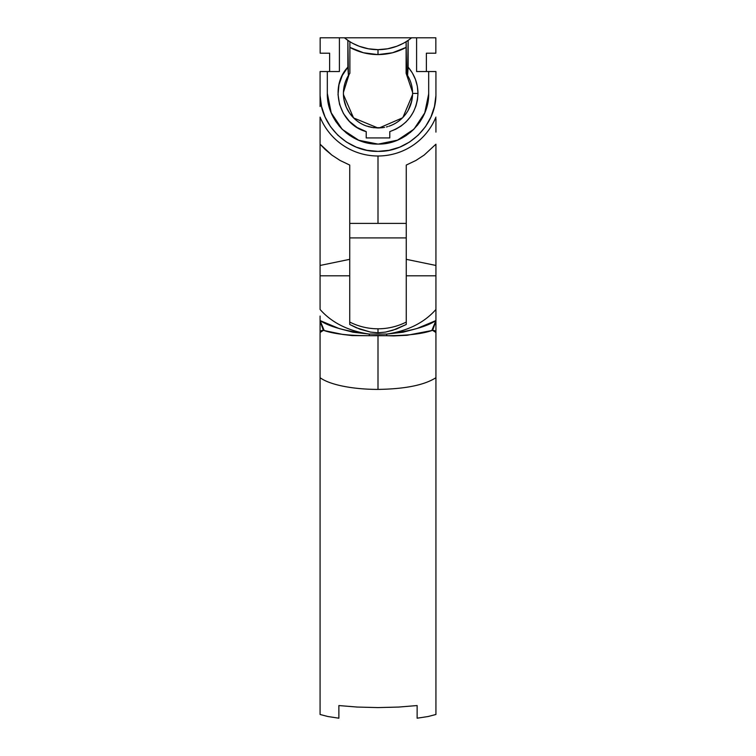 <?xml version="1.0" encoding="UTF-8"?>
<svg xmlns="http://www.w3.org/2000/svg" width="756" height="756" viewBox="0 0 756 756"><rect width="100%" height="100%" fill="white"/><g stroke="black" fill="none" stroke-linecap="round" stroke-linejoin="round"><path stroke-width="1.13" d="M397.127 122.226L396.541 122.604M403.468 116.811L404.479 115.659L403.468 116.811M412.086 99.253L412.493 95.917L411.198 103.128L408.221 110.234L411.774 100.86M343.432 94.566L353.524 117.841M353.619 117.945L378 128L371.442 127.367L366.216 125.931A34.587 34.587 0 0 1 343.413 93.413A34.587 34.587 0 0 0 366.216 125.931L373.464 127.698L382.517 127.698L377.877 128M379.219 127.972L402.457 117.87M402.957 117.35L412.568 94.604M353.553 117.87L349.574 113.107L346.248 107.125L349.574 113.107L354.252 118.56M354.167 118.475L353.591 117.917M384.558 127.367L382.517 127.698L384.558 127.367M387.781 126.583L386.335 126.98L387.781 126.583M389.548 126.016L388.877 126.243L389.548 126.016M412.559 92.09L412.587 93.413A34.587 34.587 0 0 1 389.784 125.931A34.587 34.587 0 0 0 407.569 75.477A34.587 34.587 0 0 1 412.587 93.413L417.974 93.413L412.587 93.413L412.493 95.917M400.434 119.731L402.447 117.879M404.488 115.649L402.466 117.86M412.568 92.336L406.114 73.275L407.569 75.477L408.136 67.152C414.562 74.721 417.841 83.472 417.974 93.413C416.915 112.294 407.512 125.023 389.784 131.61L389.784 137.932L366.216 137.932L366.216 131.61C339.302 124.532 328.709 87.337 347.864 67.152L348.431 75.477L349.886 73.275L349.886 41.703A53.61 53.61 0 0 0 406.114 41.703A53.61 53.61 0 0 1 378 49.66L378 54.593L378 49.66A53.61 53.61 0 0 1 349.886 41.703L347.864 40.389L348.431 75.477A34.587 34.587 0 0 0 343.413 93.413L343.413 93.451M402.967 43.489L396.787 46.267L387.639 48.79L378 49.66L368.333 48.781L378 49.66M404.923 42.412L408.145 40.389L406.114 41.703L406.114 73.275L407.569 75.477L408.136 40.389L406.114 41.703L406.596 73.956M426.375 71.537L426.375 53.203L435.843 53.203L435.843 37.8L416.594 37.8L416.594 71.537L426.375 71.537L426.375 53.203L435.843 53.203L435.843 37.8L435.843 53.203L435.843 37.8L402.806 37.8L420.232 37.8M358.873 122.226L359.459 122.604M349.877 113.542L350.586 114.496M346.286 107.201L346.72 108.155M373.162 37.8L365.365 37.8M406.114 47.401C397.344 52.145 387.97 54.545 378 54.593C368.04 54.545 358.665 52.145 349.886 47.401L363.494 52.769L378 54.593L392.506 52.769L406.114 47.401M346.248 107.125L343.914 99.263L343.413 93.413A34.587 34.587 0 0 1 348.431 75.477L349.886 73.275L349.886 41.703L344.367 37.8L320.157 37.8L320.157 53.203L329.625 53.203L329.625 71.537L339.406 71.537L339.406 37.8L320.157 37.8L320.157 53.203L329.625 53.203L329.625 71.537M320.157 37.8L335.768 37.8L320.157 37.8M335.9 37.8L354.12 37.8L335.9 37.8M329.625 57.598L329.625 53.203L329.625 57.598M378 37.8L390.635 37.8M323.37 330.372L320.081 320.563L324.211 330.57L323.37 330.372L320.081 332.508L320.081 321.149L323.37 330.372L321.357 330.599L320.081 332.508L320.081 377.707A62.587 18.815 0 0 0 378 389.406L378 335.475L369.665 335.721C349.121 335.664 333.972 333.954 324.211 330.57L320.081 320.563C329.096 326.639 345.416 331.137 369.022 334.058L369.665 335.721L352.145 335.588L342.884 334.473L323.37 330.372M396.787 46.267L401.067 44.443M387.639 48.79L392.43 47.685M363.674 47.713L368.333 48.781L359.185 46.258L352.995 43.47M354.961 44.462L359.185 46.258M420.345 37.8L411.633 37.8L408.136 40.389L408.136 67.152L412.341 72.945L415.441 79.389L417.34 86.288L417.974 93.413L417.473 99.745L415.97 105.906L413.513 111.765L410.168 117.152L406 121.943L401.134 126.016L395.681 129.267L389.784 131.61L389.784 137.932L366.216 137.932L366.216 131.61L357.182 127.537L349.423 121.366L343.422 113.485L339.548 104.356L338.036 94.566L338.981 84.7L342.326 75.373L347.864 67.152L347.864 40.389L351.067 42.412M364.194 125.118L364.761 125.364M368.474 126.658L369.315 126.885M386.807 126.857L387.478 126.677M390.654 125.6L391.239 125.364M396.692 122.51L397.212 122.17M412.379 89.605L412.171 88.055M411.188 83.689L410.924 82.839M409.279 78.662L408.892 77.868M343.432 92.336L349.055 74.494M347.836 76.488L347.108 77.868M345.36 81.988L345.076 82.839M343.98 87.186L343.829 88.055M426.375 53.203L426.375 53.978L426.375 53.203M435.475 37.8L434.379 37.8M416.594 71.537L435.928 71.537L428.68 71.537L428.68 93.413L428.68 71.537L416.594 71.537L416.594 37.8L344.367 37.8L411.633 37.8L408.136 40.389M339.406 71.537L320.081 71.537L327.32 71.537L327.32 93.413L327.32 71.537L339.406 71.537L339.406 37.8L344.367 37.8L347.864 40.389M349.735 322.056L349.735 324.485L359.78 329.144L370.516 332.092L378 332.782L385.494 332.092L396.22 329.144L406.265 324.485L406.265 322.056A62.587 62.587 0 0 1 349.735 322.056L349.735 237.913L406.265 237.913L349.735 237.913L349.735 223.398L378 223.398L349.735 223.398L349.735 165.063L340.143 160.499L349.735 165.063L349.735 322.056A62.587 62.587 0 0 0 406.265 322.056L406.265 165.063L415.913 160.461A77.027 77.027 0 0 0 415.913 160.461L424.22 155.027L435.928 144.188L435.928 332.508L432.63 330.372L435.928 321.149L435.928 377.707L435.928 332.508L434.643 330.599L432.63 330.372L407.04 335.295L393.696 335.91L378 335.475L378 389.406C405.103 389 424.409 385.097 435.928 377.707L435.928 714.477L428.132 716.518L417.132 718.2L417.132 705.556L398.733 707.058L378 707.588L357.267 707.058L338.868 705.556L338.868 718.2L327.868 716.518L320.081 714.477L327.868 716.518L338.868 718.2L338.868 705.556L357.267 707.058L378 707.588L398.733 707.058L417.132 705.556L417.132 718.2L428.132 716.518L435.928 714.477L435.928 377.707C424.409 385.097 405.103 389 378 389.406A62.587 18.815 180 0 1 320.081 377.707L320.081 714.477L320.081 316.046L320.081 321.149L320.081 320.563L339.132 328.558L352.986 332.215L369.022 334.058C348.015 330.854 331.704 322.651 320.081 309.469L320.081 275.808L349.735 275.808L320.081 275.808L320.081 265.46L349.735 259.327L320.081 265.46L320.081 309.469C331.704 322.651 348.015 330.854 369.022 334.058L386.977 334.058C410.546 331.156 426.856 326.658 435.928 320.563L432.63 330.372L431.789 330.57L435.928 320.563L431.789 330.57C422.028 333.944 406.879 335.664 386.335 335.721L386.977 334.058L386.335 335.721L369.665 335.721L369.022 334.058L386.977 334.058L402.976 332.224L416.83 328.567L435.928 320.563L435.928 309.469C424.296 322.651 407.985 330.854 386.977 334.058C407.985 330.854 424.296 322.651 435.928 309.469L435.928 275.808L406.265 275.808L435.928 275.808L435.928 265.46L406.265 259.327L435.928 265.46L435.928 144.188L424.22 155.027L415.913 160.461L406.265 165.063A77.027 77.027 0 0 0 406.293 165.054M343.413 93.583L343.441 92.09M343.923 99.291L344.282 101.087M343.507 95.946L343.621 97.184M320.081 117.114A62.587 62.587 0 0 0 435.928 117.114A62.587 62.587 0 0 1 320.081 117.114L320.081 144.188L325.071 149.367A77.027 77.027 0 0 0 325.071 149.367L331.799 155.046L340.143 160.499L331.799 155.046L320.081 144.188L320.081 265.46L320.081 144.679M406.265 165.063L406.265 223.398L378 223.398L406.265 223.398L406.265 324.485L392.723 330.325L385.494 332.092L378 332.782L378 328.803L378 332.782L370.516 332.092L356.36 327.773L349.735 324.485L349.735 322.661M328.293 103.298L327.32 93.413L331.213 112.795L342.166 129.248L349.839 135.551L358.609 140.238L368.115 143.12L378 144.094L387.885 143.12L397.391 140.238L406.161 135.551L413.834 129.248L420.138 121.574L424.825 112.805L427.707 103.298L428.68 93.413C429.313 120.506 405.093 144.727 378 144.094C350.907 144.727 326.686 120.506 327.32 93.413L328.293 103.298L331.175 112.805L335.862 121.574L342.166 129.248L338.82 125.562M342.355 129.446L358.741 140.257L378 144.094L373.029 143.857M378.274 144.094L397.505 140.153L413.834 129.248M414.042 129.049L424.74 112.909L428.68 93.933M329.503 108.127L331.175 112.805M333.301 117.303L335.862 121.574M345.851 132.593L349.839 135.551M354.11 138.112L358.609 140.238M363.286 141.911L368.115 143.12M382.971 143.857L387.885 143.12M392.714 141.911L397.391 140.238M401.89 138.112L406.161 135.551M410.168 132.584L413.834 129.257M417.18 125.562L420.138 121.574M422.698 117.303L424.825 112.814M426.497 108.127L427.707 103.298M320.081 144.188L320.081 132.12M320.081 106.511L320.081 71.537L320.081 106.511M435.928 676.809L435.928 678.784L435.928 676.809M435.928 95.53C435.484 125.742 408.212 152.041 378 151.38C347.788 152.041 320.516 125.742 320.081 95.53L321.546 106.53L325.08 117.048L330.552 126.706L337.771 135.135L346.456 142.043L356.312 147.165L366.953 150.312L378 151.38L389.047 150.312L399.697 147.165L409.544 142.043L418.229 135.135L425.448 126.706L430.92 117.048L434.464 106.53L435.928 95.53L435.928 71.537L435.928 95.53M435.928 132.12L435.928 118.645M412.096 99.225L412.332 97.552M411.217 103.052L411.604 101.606M409.78 107.05L410.291 105.812M378 223.398L378 156.001L378 223.398"/></g></svg>
